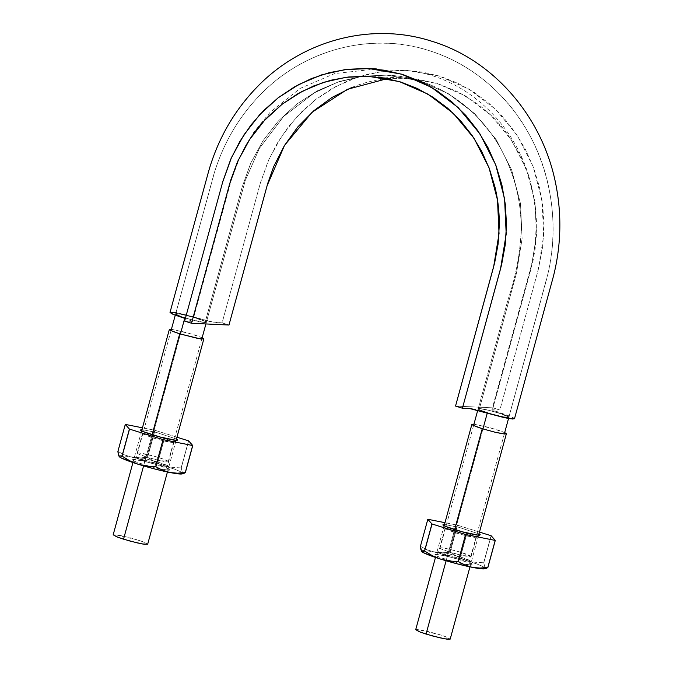 <?xml version="1.0" encoding="UTF-8"?>
<svg xmlns="http://www.w3.org/2000/svg" width="673" height="673" viewBox="0 0 673 673"><rect width="100%" height="100%" fill="white"/><g stroke="black" fill="none" stroke-linecap="round" stroke-linejoin="round"><path stroke-width="0.5" stroke-dasharray="3.37 2.52" d="M514.079 418.976L514.5 418.673L512.708 417.369L510.555 416.419L492.215 410.067L499.871 410L492.998 407.846L455.537 406.071L492.998 407.846L533.117 260.316L535.186 248.665L536.76 224.9L534.892 201.345L529.525 178.278L520.885 156.624L509.125 136.585C500.308 123.925 489.826 113.072 477.67 104.037L458.801 92.26L438.325 83.831L416.924 79.094L395.017 78.093C380.237 78.674 365.952 81.744 352.156 87.297M470.25 408.612L471.63 408.831M475.5 409.697L478.049 410.395M483.668 412.137L485.662 412.759M479.428 408.578L487.917 410.084L499.686 413.298L508.889 417.193L504.178 416.966L493.216 414.408L482.457 411.035L479.218 409.664L478.175 408.805L479.428 408.578C485.098 408.629 510.126 415.948 508.889 417.193C509.385 419.271 476.669 410.32 478.183 408.797L479.428 408.578L478.183 408.797L479.933 410.008L490.667 413.693L503.555 416.848C507.156 417.504 508.931 417.588 508.881 417.109L502.647 414.265L489.532 410.471L479.428 408.578L516.502 273.053L522.105 238.612L520.515 203.675L511.716 170.109L496.178 139.589L474.726 113.678L448.386 93.69L418.564 80.6L386.731 75.157L418.564 80.6L448.386 93.69L474.726 113.678L496.178 139.589L511.716 170.109L520.515 203.675L522.105 238.612L516.502 273.053L479.428 408.578A15.933 1.447 -164.7 0 1 489.532 410.471A15.933 1.447 -164.7 0 1 502.647 414.265A15.933 1.447 -164.7 0 1 508.881 417.109L503.597 416.856L508.889 417.109L502.689 414.282L508.881 417.1A15.933 1.447 -164.7 0 1 508.889 417.201A15.933 1.447 -164.7 0 1 503.555 416.848A15.933 1.447 -164.7 0 1 490.667 413.693A15.933 1.447 -164.7 0 1 487.378 412.7A15.933 1.447 -164.7 0 1 479.933 410.008A15.933 1.447 -164.7 0 1 478.158 408.763A15.933 1.447 -164.7 0 1 479.428 408.578L489.481 410.454L479.445 408.578M514.492 418.732L511.219 416.696L491.904 409.756L499.871 410L537.971 270.748L543.649 235.844L542.034 200.495L533.117 166.525L517.394 135.618L495.665 109.371L468.997 89.139L438.796 75.881L406.568 70.371L382.449 71.388L358.802 76.722L336.273 86.262L315.477 99.688L296.995 116.631L281.373 136.669L268.981 159.223L260.19 183.628L222.098 322.889L228.971 325.042L222.098 322.889L260.443 182.711L268.308 160.746L277.394 143.038L288.473 126.717L301.369 112.08L315.906 99.352L331.814 88.735L348.824 80.373L366.659 74.442L385.04 71.069L403.649 70.27L422.19 72.028L440.344 76.352L457.808 83.2L474.305 92.428L489.574 103.852L503.345 117.312L515.375 132.606L525.478 149.473L533.521 167.611L539.351 186.715L542.833 206.493L543.935 226.633L542.665 246.789L538.282 269.57L499.871 410L492.998 407.846L531.09 268.586L536.49 235.415L534.959 201.807L526.479 169.529L511.53 140.152L490.878 115.201L465.531 95.97L436.836 83.368L406.198 78.135L368.745 76.36M170.025 312.373L179.716 313.332L214.754 322.535L222.098 322.889L211.095 321.913L188.23 315.334L175.973 312.617M173.827 312.28L170.429 312.129M192.604 321.349L185.336 318.573L192.604 321.332L184.638 321.105L192.604 321.349L231.419 179.54L240.522 155.429L253.679 132.421L270.201 112.181L300.183 88.399L334.616 73.584L376.451 68.94M205.088 322.535L190.695 319.532L179.918 316.15L175.619 313.921L180.33 314.148L191.292 316.697L205.299 321.442L206.333 322.3L205.088 322.535L206.333 322.317C207.839 320.785 175.123 311.843 175.619 313.912C174.391 315.157 199.41 322.485 205.088 322.535A15.933 1.447 -164.7 0 1 194.977 320.642A15.933 1.447 -164.7 0 1 184.848 317.824L194.926 320.626L184.856 317.824A15.933 1.447 -164.7 0 1 181.87 316.848A15.933 1.447 -164.7 0 1 175.628 314.005L181.819 316.832L175.628 314.005L176.906 313.694L175.628 313.997A15.933 1.447 -164.7 0 1 175.619 313.904A15.933 1.447 -164.7 0 1 176.898 313.694L180.936 314.257L176.932 313.702A15.933 1.447 -164.7 0 1 180.961 314.257A15.933 1.447 -164.7 0 1 193.841 317.412L181.003 314.266L193.816 317.404A15.933 1.447 -164.7 0 1 204.584 321.097A15.933 1.447 -164.7 0 1 206.35 322.35A15.933 1.447 -164.7 0 1 205.088 322.535L206.325 322.216L204.609 321.114L206.359 322.224L205.097 322.535L242.162 187.01L250.836 162.933L263.076 140.657L278.513 120.846L296.768 104.096L317.311 90.838L339.562 81.425L362.915 76.158L386.731 75.157L362.915 76.158L339.562 81.425L317.311 90.838L296.768 104.096L278.513 120.846L263.076 140.657L250.836 162.933L242.162 187.01L205.088 322.535L206.333 322.317L204.584 321.097L193.841 317.412L180.961 314.257C177.361 313.601 175.586 313.517 175.628 314.005L181.87 316.848L194.977 320.642L205.088 322.535M387.396 78.623L406.198 78.135M195.002 320.651L205.063 322.535L195.002 320.651M204.567 321.097L193.9 317.429L204.567 321.097M168.191 461.678A15.933 1.447 15.3 0 0 156.809 456.984A15.933 1.447 15.3 0 0 138.798 452.954L153.175 455.949L163.968 459.331L168.267 461.569L158.517 460.29L146.756 457.085L180.406 334.06L146.756 457.085A15.933 1.447 15.3 0 0 166.988 461.796M137.603 453.072A15.933 1.447 15.3 0 0 146.756 457.085L138.588 454.039L137.519 453.173L138.798 452.954M184.696 318.371L184.848 317.824M175.266 315.2L214.637 171.775C223.924 142.356 239.008 116.824 259.879 95.196C301.908 51.03 368.165 31.269 429.054 50.584C458.128 59.905 483.231 76.15 504.363 99.318C545.475 144.224 562.477 212.264 548.015 273.507L508.881 417.109M508.889 417.193L546.762 278.664C554.594 247.546 555.09 216.353 548.251 185.075C534.741 122.25 488.253 68.789 429.349 50.677C372.951 32.035 305.492 48.086 260.098 94.969C238.292 117.506 222.805 144.215 213.635 175.089L175.628 314.005M479.899 410L478.158 408.89L479.403 408.57L478.183 408.898L479.899 410M490.609 413.676L479.958 410.025L490.609 413.676M503.513 416.839L490.726 413.71L503.513 416.839M489.591 410.48L502.596 414.248L489.591 410.48M470.713 556.554A15.933 1.447 15.3 0 0 459.339 551.868A15.933 1.447 15.3 0 0 441.328 547.83L449.8 549.336L461.569 552.541L470.797 556.453L461.047 555.175L449.278 551.961L482.936 428.937L449.278 551.961A15.933 1.447 15.3 0 0 469.518 556.672M440.134 547.948A15.933 1.447 15.3 0 0 449.278 551.961L441.109 548.924L440.049 548.058L441.328 547.83M487.378 412.7L487.227 413.239M147.673 544.23L143.98 542.144L137.317 539.839L114.612 534.547L113.182 534.791L118.456 535.052L130.739 537.912L142.844 541.706L147.673 544.221M143.585 465.893L152.09 434.792L143.585 465.893M171.422 329.257L193.496 334.498L202.161 337.661M170.782 329.206L186.917 332.571L202.657 337.905M417.142 629.432L415.712 629.676L420.978 629.936L426.64 631.114L439.848 634.715L445.375 636.591L450.203 639.098L446.51 637.028L439.848 634.715L417.142 629.432M446.106 560.777L454.62 529.668L446.106 560.777M473.952 424.133L496.018 429.374L504.691 432.546M473.312 424.091L489.439 427.456L505.187 432.789M484.695 568.794A33.036 2.995 15.3 0 0 485.056 567.962L479.016 564.824L466.111 560.323L474.802 562.233L483.651 562.779A38.092 3.458 -164.7 0 1 483.769 562.83L485.056 567.962A33.036 2.995 15.3 0 0 466.111 560.323L434.438 552.087L427.22 549.849L420.499 546.358L427.902 519.287L420.499 546.358A38.092 3.458 15.3 0 0 420.415 546.35A38.092 3.458 -164.7 0 1 420.499 546.358L427.22 549.849L434.438 552.087A33.036 2.995 15.3 0 0 421.71 551.481L421.769 551.549M421.71 551.481L421.862 550.716L424.158 550.556L442.085 552.811L449.917 552.213L457.329 525.15L444.979 522.685L457.522 525.201L450.111 552.264A38.092 3.458 15.3 0 0 449.917 552.213L457.329 525.15A38.092 3.458 -164.7 0 1 457.522 525.201L450.111 552.264L457.85 556.916L466.111 560.323A33.036 2.995 15.3 0 0 434.438 552.087L442.085 552.811L449.917 552.213A38.092 3.458 -164.7 0 1 450.111 552.264L457.85 556.916L466.111 560.323L474.802 562.233L483.651 562.779A38.092 3.458 15.3 0 1 483.769 562.83L491.172 535.767L483.769 562.83L485.056 567.962L486.301 568.382L485.056 567.962L484.737 568.778M483.651 562.779L491.054 535.716L483.651 562.779M462.46 563.781L448.193 560.071L436.97 556.159L434.75 554.872L435.364 554.333L444.306 555.662L458.565 559.372L469.788 563.284L472.009 564.571L471.403 565.11L462.031 563.688M457.522 525.201L479.479 532.082L457.522 525.201M478.983 533.908L459.44 527.464L444.491 524.469L458.835 527.304L478.983 533.908M472.009 564.571C470.747 563.301 464.505 561.063 453.274 557.867C443.482 555.376 437.786 554.199 436.188 554.333L434.75 554.872A19.433 1.767 15.3 0 0 450.59 560.769A19.433 1.767 15.3 0 0 470.57 565.11A19.433 1.767 15.3 0 0 472.076 564.655M472.093 564.672L469.88 560.836A16.278 1.481 -164.7 0 1 468.61 561.206A16.278 1.481 -164.7 0 1 451.877 557.572A16.278 1.481 -164.7 0 1 438.603 552.634L434.75 554.872M438.603 552.634L439.814 552.171C439.318 550.968 469.375 558.859 469.813 560.752L460.483 556.983L448.168 553.635L438.51 552.39L447.932 556.394L461.156 559.944L467.92 561.156L469.813 560.752M468.61 561.206L470.57 565.11M476.324 536.945L474.44 537.348L467.668 536.137L454.443 532.587L445.021 528.591L454.679 529.836L466.995 533.184L460.483 556.983L466.995 533.184L476.324 536.945L460.635 531.334L446.325 528.372L445.055 528.734L460.34 534.312L475.121 537.399L478.739 535.245L476.324 536.945M182.173 473.91A33.036 2.995 15.3 0 0 182.526 473.077L176.494 469.947L163.589 465.447L172.271 467.348L181.121 467.903A38.092 3.458 -164.7 0 1 181.239 467.945L182.526 473.077A33.036 2.995 15.3 0 0 163.589 465.447L131.916 457.203L124.69 454.973L117.968 451.474L125.371 424.411L117.968 451.474A38.092 3.458 15.3 0 0 117.893 451.465A38.092 3.458 -164.7 0 1 117.968 451.474L124.69 454.973L131.916 457.203A33.036 2.995 15.3 0 0 119.18 456.597L119.239 456.664M119.18 456.597L119.331 455.831L121.628 455.671L139.563 457.934L147.395 457.329L154.798 430.266L142.449 427.809L154.992 430.316L147.589 457.379A38.092 3.458 15.3 0 0 147.395 457.329L154.798 430.266A38.092 3.458 -164.7 0 1 154.992 430.316L147.589 457.379L155.328 462.031L163.589 465.447A33.036 2.995 15.3 0 0 131.916 457.203L139.563 457.934L147.395 457.329A38.092 3.458 -164.7 0 1 147.589 457.379L155.328 462.031L163.589 465.447L172.271 467.348L181.121 467.903A38.092 3.458 15.3 0 1 181.239 467.945L188.642 440.882L181.239 467.945L182.526 473.077L183.771 473.498L182.526 473.077L182.215 473.901M181.121 467.903L188.524 440.832L181.121 467.903M159.93 468.896L145.671 465.194L134.449 461.274L132.219 459.995L132.833 459.449L141.776 460.778L156.035 464.488L167.257 468.4L169.487 469.687L168.873 470.234L159.501 468.803M154.992 430.316L176.949 437.206L154.992 430.316M176.452 439.023L156.918 432.588L141.961 429.584L156.304 432.428L176.452 439.023M169.487 469.687C168.216 468.416 161.974 466.187 150.752 462.982C140.96 460.5 135.265 459.323 133.666 459.449L132.219 459.995A19.433 1.767 15.3 0 0 148.068 465.893A19.433 1.767 15.3 0 0 168.04 470.234A19.433 1.767 15.3 0 0 169.554 469.771M167.341 465.943A16.278 1.481 -164.7 0 1 166.08 466.322A16.278 1.481 -164.7 0 1 149.347 462.688A16.278 1.481 -164.7 0 1 136.072 457.749L132.219 459.995M136.072 457.749L137.284 457.295C136.787 456.092 166.854 463.983 167.291 465.867L157.953 462.107L145.637 458.759L135.98 457.514L145.41 461.51L158.626 465.06L165.398 466.271L167.291 465.867M166.08 466.322L168.04 470.234M173.802 442.06L171.909 442.464L165.137 441.261L151.921 437.702L142.491 433.706L152.148 434.951L164.473 438.3L157.953 462.107L164.473 438.3L173.802 442.06L158.105 436.449L143.795 433.488L142.525 433.858L157.81 439.427L172.591 442.523L176.208 440.361L173.802 442.06M406.568 70.371L399.232 70.026C461.552 71.876 518.698 123.125 532.183 189.626C537.719 215.797 537.222 241.885 530.694 267.888L491.904 409.756M386.731 75.157L362.772 76.209L386.731 75.157C432.192 76.714 478.049 105.181 502.411 151.804C515.207 176.276 521.457 202.682 521.171 231.024C520.027 254.31 515.703 276.998 508.191 299.081L478.183 408.797L508.191 299.081C515.703 276.998 520.027 254.31 521.171 231.024C521.457 202.682 515.207 176.276 502.411 151.804C478.049 105.181 432.192 76.714 386.731 75.157M362.764 76.217L337.922 82.123L314.375 92.824L283.518 116.564L259.374 148.405L245.266 180.499L206.333 322.317L245.266 180.499L259.374 148.405L283.518 116.564L314.375 92.824L337.922 82.123L362.764 76.217M168.267 461.577L201.774 339.083M205.921 323.949L206.359 322.317M137.528 453.165L171.035 330.67M470.797 556.462L504.304 433.967M508.536 418.497L508.889 417.201M440.049 548.049L473.565 425.555M477.737 410.303L478.15 408.789M132.943 462.553L141.599 430.922M176.082 440.361L167.434 471.992M435.473 557.437L444.121 525.806M478.612 535.237L469.964 566.868M476.425 537.18L469.914 560.988M445.021 528.591L438.51 552.39M445.055 528.734L442.842 524.898M480.177 535.111L476.324 537.29M167.35 465.952L169.562 469.788M173.895 442.296L167.384 466.103M142.491 433.706L135.98 457.514M142.525 433.858L140.312 430.022M177.647 440.235L173.794 442.413"/><path stroke-width="1.01" d="M170.429 312.129L170.017 312.44L171.8 313.744L173.962 314.695L185.336 318.573L173.289 314.417L170.025 312.373L208.554 171.556C217.774 139.454 233.624 111.617 256.119 88.037C301.386 40.254 371.328 21.528 432.066 41.339C491.256 59.232 540.89 113.737 555.208 181.289C561.955 213.063 561.358 244.728 553.433 276.283L514.492 418.732L504.792 417.782L469.754 408.57L462.418 408.225L500.51 268.964L506.197 234.069L504.582 198.712L495.665 164.75L479.933 133.843L458.204 107.596L431.536 87.355L401.344 74.097L369.115 68.596L344.997 69.605L321.349 74.939L298.82 84.487L278.016 97.905L259.542 114.847L243.92 134.894L231.529 157.448L222.738 181.845L184.638 321.105L191.519 323.259L229.611 184.007L237.964 160.822L249.75 139.37L264.59 120.324L282.155 104.222L301.933 91.461L323.343 82.392L345.821 77.319L368.745 76.36L399.375 81.593L428.078 94.195L453.425 113.426L474.078 138.369L489.027 167.754L497.507 200.032L499.038 233.64L493.637 266.811L455.537 406.071L494.655 262.874L498.104 244.047L499.307 224.883C499.366 211.936 497.911 199.284 494.949 186.943L489.414 168.78L481.767 151.543L472.16 135.509L460.727 120.972L447.638 108.176L433.126 97.316L417.445 88.55L400.847 82.039L383.593 77.933L365.969 76.259L348.278 77.016L330.813 80.23L313.854 85.866L297.693 93.808L282.567 103.903L268.754 116C260.039 124.682 252.442 134.491 245.965 145.427L237.325 162.26L230.738 180.103L191.519 323.259L184.638 321.105L222.99 180.936L230.856 158.963L239.941 141.263L251.021 124.942L263.917 110.296L278.454 97.577L294.362 86.952L311.372 78.598L329.206 72.667L347.579 69.294L366.196 68.486L384.737 70.253L402.891 74.577L420.347 81.425L436.844 90.645L452.113 102.077L465.893 115.529L477.914 130.831L488.026 147.69L496.068 165.827L501.898 184.94L505.381 204.718L506.483 224.849L505.213 245.014L501.587 264.826L462.418 408.225L455.537 406.071L462.418 408.225L470.259 408.62M471.504 408.805L475.5 409.697M478.049 410.395L483.971 412.238M485.662 412.759L507.829 418.37L512.801 419.035L514.5 418.673M352.156 87.297L332.193 97.341L313.971 110.591L297.845 126.877L284.376 145.62L273.718 166.517L267.837 183.073L228.971 325.042L191.519 323.259L228.971 325.042L267.072 185.782L284.528 145.368L312.112 112.214L347.47 89.29L387.396 78.623M176.688 312.743L173.827 312.28M180.406 334.06L184.696 318.371L180.406 334.06M487.227 413.239L482.936 428.937L487.218 413.289M147.673 544.213L142.398 543.969L130.108 541.1L118.011 537.306L113.182 534.799L116.866 536.869L123.538 539.182L143.585 465.893L123.538 539.182L137.065 542.859L144.493 544.297L147.673 544.23L167.434 471.992M152.09 434.792L179.708 333.842L173.045 331.528L169.352 329.45L171.422 329.257L169.352 329.459L170.547 330.426L179.708 333.842L152.09 434.792M202.161 337.661L203.843 338.889L200.672 338.956L179.708 333.842L198.577 338.628L203.852 338.872L202.169 337.661M415.712 629.676L419.397 631.754L426.059 634.067L446.106 560.777L426.059 634.067L439.587 637.743L447.023 639.182L450.195 639.106L444.929 638.845L432.638 635.985L420.532 632.191L415.704 629.684L435.473 557.437M454.62 529.668L482.238 428.718L475.567 426.413L471.882 424.335L473.952 424.133L471.882 424.343L473.069 425.311L482.238 428.718L454.62 529.668M506.374 433.757L504.691 432.546L506.374 433.765L503.202 433.841L495.765 432.403L482.238 428.718L495.437 432.327L504.943 434.009L506.374 433.757L478.612 535.237M484.72 568.786L487.875 567.49A38.092 3.458 -164.7 0 1 487.799 567.482L479.958 568.079L472.32 567.356L465.085 565.118L458.372 561.627L465.775 534.555A38.092 3.458 -164.7 0 1 465.581 534.505L431.931 523.939L424.528 551.01L422.955 551.902L421.786 551.566A33.036 2.995 15.3 0 0 440.647 559.12L432.369 555.705L424.646 551.052A38.092 3.458 -164.7 0 1 424.528 551.01L422.955 551.902L421.71 551.481L420.415 546.35L427.818 519.287A38.092 3.458 -164.7 0 1 427.902 519.287L444.979 522.685L427.818 519.287L431.931 523.939L424.528 551.01A38.092 3.458 15.3 0 0 424.646 551.052L432.049 523.989A38.092 3.458 -164.7 0 1 431.931 523.939L427.818 519.287L420.415 546.35L420.869 549.547L421.71 551.481L423.712 552.811L440.647 559.12A33.036 2.995 15.3 0 0 472.32 567.356A33.036 2.995 15.3 0 0 484.695 568.794M486.301 568.382L487.875 567.49L495.278 540.419L491.172 535.767L479.479 532.082L491.054 535.716A38.092 3.458 -164.7 0 1 491.172 535.767L495.278 540.419L487.799 567.482A38.092 3.458 15.3 0 0 487.875 567.49L495.278 540.419A38.092 3.458 -164.7 0 1 495.202 540.419L465.581 534.505L458.178 561.576A38.092 3.458 15.3 0 0 458.372 561.627A38.092 3.458 -164.7 0 1 458.178 561.576L449.32 561.021L440.647 559.12L456.959 563.781L472.32 567.356L484.905 568.727M480.185 534.699L478.983 533.908L480.185 534.699L478.739 535.245L461.089 531.552L447.865 527.388L442.842 524.898L444.491 524.469L442.918 525.007L445.147 526.286L463.655 532.242L476.215 534.968L479.571 535.245L480.185 534.699M458.178 561.576L449.32 561.021L440.647 559.12L432.369 555.705L424.646 551.052L432.049 523.989L465.581 534.505L458.178 561.576M487.799 567.482L479.958 568.079L472.32 567.356L465.085 565.118L458.372 561.627L465.775 534.555L495.202 540.419L487.799 567.482M182.198 473.901L185.353 472.606A38.092 3.458 -164.7 0 1 185.268 472.606L177.428 473.203L169.789 472.471L162.555 470.234L155.842 466.742L163.253 439.679A38.092 3.458 -164.7 0 1 163.059 439.629L129.401 429.063L121.998 456.126L120.425 457.026L119.256 456.681A33.036 2.995 15.3 0 0 138.116 464.235L129.847 460.82L122.116 456.176A38.092 3.458 -164.7 0 1 121.998 456.126L120.425 457.026L119.18 456.597L117.893 451.465L125.296 424.402A38.092 3.458 -164.7 0 1 125.371 424.411L142.449 427.809L125.296 424.402L129.401 429.063L121.998 456.126A38.092 3.458 15.3 0 0 122.116 456.176L129.519 429.105A38.092 3.458 -164.7 0 1 129.401 429.063L125.296 424.402L117.893 451.465L118.347 454.662L119.18 456.597L121.182 457.934L138.116 464.235A33.036 2.995 15.3 0 0 169.789 472.471A33.036 2.995 15.3 0 0 182.173 473.91M183.771 473.498L185.353 472.606L192.756 445.543L188.642 440.882L176.949 437.206L188.524 440.832A38.092 3.458 -164.7 0 1 188.642 440.882L192.756 445.543L185.268 472.606A38.092 3.458 15.3 0 0 185.353 472.606L192.756 445.543A38.092 3.458 -164.7 0 1 192.671 445.534L163.059 439.629L155.648 466.692A38.092 3.458 15.3 0 0 155.842 466.742A38.092 3.458 -164.7 0 1 155.648 466.692L146.79 466.137L138.116 464.235L154.437 468.896L169.789 472.471L182.375 473.851M177.655 439.822L176.452 439.023L177.655 439.822L176.217 440.361L158.567 436.676L145.334 432.512L140.312 430.022L141.961 429.584L140.388 430.123L142.617 431.41L161.133 437.357L173.684 440.083L177.041 440.361L177.655 439.822M155.648 466.692L146.79 466.137L138.116 464.235L129.847 460.82L122.116 456.176L129.519 429.105L163.059 439.629L155.648 466.692M185.268 472.606L177.428 473.203L169.789 472.471L162.555 470.234L155.842 466.742L163.253 439.679L192.671 445.534L185.268 472.606M369.115 68.596L376.451 68.94M201.774 339.083L205.921 323.949M171.035 330.67L175.266 315.2M504.304 433.967L508.536 418.497M473.565 425.555L477.737 410.303M113.182 534.791L132.943 462.553M141.599 430.922L169.352 329.45M203.843 338.889L176.082 440.361M444.121 525.806L471.882 424.335M469.964 566.868L450.195 639.106"/></g></svg>
